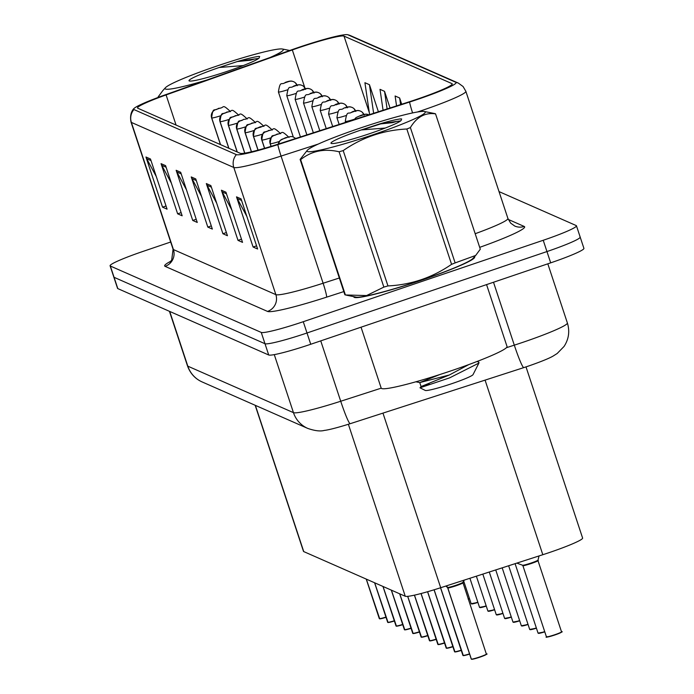 <?xml version="1.0" encoding="UTF-8"?>
<svg xmlns="http://www.w3.org/2000/svg" width="694" height="694" viewBox="0 0 694 694"><rect width="100%" height="100%" fill="white"/><g stroke="black" fill="none" stroke-linecap="round" stroke-linejoin="round"><path stroke-width="1.04" d="M526.009 366.883L582.613 538.058A39.766 3.331 161.7 0 1 542.812 554.714L440.699 587.714A39.766 3.331 161.7 0 1 405.261 596.259L303.738 551.591A39.766 3.331 161.7 0 1 303.478 551.348L255.166 405.279M353.862 296.676A63.622 5.326 -18.3 0 0 353.853 297.006A63.622 5.326 -18.3 0 0 421.501 280.211A63.622 5.326 -18.3 0 0 474.661 257.049A63.622 5.326 -18.3 0 0 474.453 256.789A63.622 5.326 -18.3 0 1 474.661 257.049A63.622 5.326 -18.3 0 1 421.501 280.211A63.622 5.326 -18.3 0 1 353.853 297.006A63.622 5.326 -18.3 0 1 353.862 296.676M299.192 47.556A42.412 3.548 161.7 0 1 344.016 36.114L451.95 83.61A42.412 3.548 161.7 0 1 452.228 83.861A42.412 3.548 161.7 0 1 409.772 101.628L278.042 144.187A42.412 3.548 161.7 0 1 240.245 153.313L137.802 108.229A42.412 3.548 161.7 0 1 137.525 107.978A42.412 3.548 161.7 0 1 166.092 94.922L292.321 49.951A42.412 3.548 161.7 0 1 299.192 47.556M298.724 47.357A46.524 3.895 -18.3 0 0 291.194 49.977L164.964 94.948A46.524 3.895 -18.3 0 0 133.899 108.602A46.524 3.895 -18.3 0 0 133.925 109.548L236.368 154.623A46.524 3.895 -18.3 0 0 277.834 144.621L409.555 102.061A46.524 3.895 -18.3 0 0 455.828 82.291L347.894 34.795A46.524 3.895 -18.3 0 0 347.581 34.7A46.524 3.895 -18.3 0 0 298.724 47.357M170.689 242.015L143.311 251.306A39.766 3.331 -18.3 0 0 110.086 265.785L113.816 277.071A39.766 3.331 -18.3 0 0 114.076 277.314L264.987 343.721A39.766 3.331 -18.3 0 0 307.008 332.981L546.959 251.558A39.766 3.331 -18.3 0 0 580.184 237.079A39.766 3.331 -18.3 0 0 579.924 236.836M110.086 265.785A39.766 3.331 -18.3 0 0 110.337 266.028L261.256 332.435A39.766 3.331 -18.3 0 0 303.269 321.704L543.229 240.271A39.766 3.331 -18.3 0 0 576.454 225.793A39.766 3.331 -18.3 0 0 576.194 225.559L499.021 191.596M225.94 192.203L242.536 242.362L238.007 240.376L221.412 190.217L225.94 192.203M241.035 198.848L257.621 249.007L253.093 247.012L236.507 196.853L241.035 198.848M180.674 172.286L197.261 222.444L192.732 220.449L176.146 170.29L180.674 172.286M165.58 165.64L182.166 215.799L177.638 213.813L161.051 163.654L165.58 165.64M150.485 159.004L167.081 209.163L162.552 207.168L145.957 157.009L150.485 159.004M210.855 185.567L227.441 235.726L222.913 233.731L206.326 183.572L210.855 185.567M195.76 178.922L212.347 229.081L207.818 227.094L191.232 176.935L195.76 178.922M401.696 104.239L399.631 97.975L395.103 95.989L396.552 105.896M390.045 107.995L384.537 91.339L380.008 89.344L383.071 110.251M378.395 111.76L369.451 84.703L364.923 82.707L369.59 114.614M207.818 227.094L211.297 225.914M201.546 196.419L191.96 178.627A10.601 10.523 -66.2 0 1 191.232 176.935M222.913 233.731L226.391 232.551M216.641 203.064L207.055 185.263A10.601 10.523 -66.2 0 1 206.326 183.572M162.552 207.168L166.031 205.988M156.271 176.502L146.686 158.7A10.601 10.523 -66.2 0 1 145.957 157.009M177.638 213.813L181.117 212.633M171.366 183.138L161.78 165.346A10.601 10.523 -66.2 0 1 161.051 163.654M192.732 220.449L196.211 219.269M186.46 189.783L176.875 171.982A10.601 10.523 -66.2 0 1 176.146 170.29M253.093 247.012L256.572 245.832M246.821 216.346L237.235 198.545A10.601 10.523 -66.2 0 1 236.507 196.853M238.007 240.376L241.486 239.187M231.727 209.701L222.141 191.9A10.601 10.523 -66.2 0 1 221.412 190.217M399.631 97.975L400.594 104.594M384.537 91.339L387.113 108.949M369.451 84.703L373.632 113.304M117.546 288.357A39.766 3.331 -18.3 0 0 117.807 288.6L268.717 354.998A39.766 3.331 -18.3 0 0 310.738 344.267L550.689 262.844A39.766 3.331 -18.3 0 0 583.914 248.365L580.184 237.079A39.766 3.331 -18.3 0 1 546.959 251.558L307.008 332.981A39.766 3.331 -18.3 0 1 264.987 343.721L114.076 277.314A39.766 3.331 -18.3 0 1 113.816 277.071L117.546 288.357M293.631 81.71A6.628 6.541 103.1 0 0 288.877 81.493L284.514 82.976L288.877 81.493M288.912 81.51A6.628 6.593 -48.6 0 1 297.041 85.093M379.575 618.822L386.011 617.313A7.686 0.642 161.7 0 1 379.722 618.814L366.319 579.126M220.553 144.647L211.722 117.963A6.628 6.541 -76.9 0 1 215.86 109.557L220.224 108.073L215.86 109.557M215.825 109.548A6.628 6.593 131.4 0 0 211.627 117.919A9.942 0.833 161.7 0 1 211.601 117.885L220.44 144.595L211.627 117.919M379.306 618.614L366.232 579.091L379.288 618.588M301.994 85.388A6.628 6.541 103.1 0 0 297.24 85.18L292.877 86.655L297.24 85.18M297.275 85.189A6.628 6.593 -48.6 0 1 305.395 88.771M310.348 89.066A6.628 6.541 103.1 0 0 305.603 88.858L303.755 89.509L305.603 88.858A6.628 6.593 -48.6 0 1 313.757 92.458M303.755 89.509L301.239 90.341L303.746 89.526M318.711 92.744A6.628 6.541 103.1 0 0 313.957 92.536L309.593 94.02L313.957 92.536M313.992 92.545A6.628 6.593 -48.6 0 1 322.12 96.136M327.074 96.423A6.628 6.541 103.1 0 0 322.32 96.214L317.956 97.698L322.32 96.214M322.354 96.223A6.628 6.593 -48.6 0 1 330.483 99.815M387.937 622.501L394.374 620.991A7.686 0.642 161.7 0 1 388.076 622.501L374.673 582.804M228.907 148.325L220.085 121.641A6.628 6.541 -76.9 0 1 224.223 113.235L228.586 111.751L224.223 113.235M224.188 113.226A6.628 6.593 131.4 0 0 219.989 121.597A9.942 0.833 161.7 0 1 219.963 121.563L228.794 148.273M228.812 148.282L219.989 121.597M387.668 622.292L374.595 582.769M396.3 626.188L402.737 624.669A7.686 0.642 161.7 0 1 396.439 626.179L383.036 586.482M237.27 152.003L228.447 125.319A6.628 6.541 -76.9 0 1 232.585 116.913L236.949 115.438L232.585 116.913M232.551 116.904A6.628 6.593 131.4 0 0 228.352 125.276A9.942 0.833 161.7 0 1 228.326 125.241L237.157 151.951L228.352 125.276M396.031 625.979L382.958 586.447L396.109 626.092M411.091 628.348A7.686 0.642 161.7 0 1 404.802 629.857L391.399 590.16M244.791 153.148L236.81 128.997A6.628 6.541 -76.9 0 1 240.939 120.6L242.796 119.949M240.913 120.583A6.628 6.593 131.4 0 0 236.706 128.954A9.942 0.833 161.7 0 1 236.68 128.919A9.942 0.833 161.7 0 1 236.68 128.876M255.557 122.682C246.275 113.929 250.161 119.316 243.611 119.359C238.84 123.02 238.389 116.965 236.68 128.919L244.704 153.157L236.706 128.954M242.805 119.958L240.939 120.6M404.394 629.658L391.321 590.126M361.045 327.195L381.197 388.12A66.268 5.543 -18.3 0 0 451.664 370.631A66.268 5.543 -18.3 0 0 507.036 346.506L486.563 284.601M270.035 57.515A62.295 5.214 -18.3 0 0 282.909 49.161A62.295 5.214 -18.3 0 0 282.449 49.022A62.295 5.214 -18.3 0 0 222.54 64.143A62.295 5.214 -18.3 0 0 165.424 87.73A62.295 5.214 -18.3 0 0 165.432 89.032A62.295 5.214 -18.3 0 0 206.829 80.036M158.284 97.386L158.128 96.934A71.569 5.986 -18.3 0 0 158.362 97.065A71.569 5.986 -18.3 0 0 158.666 97.169L158.683 97.238M184.925 87.834L158.666 97.169M288.877 51.174L277.513 54.852M189.254 80.946A37.034 3.097 -18.3 0 0 224.683 72.193A37.034 3.097 -18.3 0 0 259.2 57.897L259.521 56.5L258.602 56.431C254.368 56.943 247.454 58.591 237.842 61.376L219.2 67.492A37.034 3.097 -18.3 0 0 189.219 80.929A37.034 3.097 -18.3 0 0 189.254 80.946M219.2 67.492L243.282 65.566M254.568 59.025A71.569 5.986 -18.3 0 0 250.473 60.205L237.183 61.575M158.128 96.934L162.769 90.68M258.68 58.4L237.842 61.376M259.703 56.544L258.602 56.431M307.407 151.5A62.295 5.214 -18.3 0 0 373.242 134.688A62.295 5.214 -18.3 0 0 424.893 111.639A62.295 5.214 -18.3 0 0 424.424 111.5A62.295 5.214 -18.3 0 0 364.515 126.62A62.295 5.214 -18.3 0 0 307.399 150.199A62.295 5.214 -18.3 0 0 307.407 151.5M345.395 294.967A71.569 5.986 -18.3 0 1 345.092 294.863A71.569 5.986 -18.3 0 1 344.866 294.733L300.112 159.412A71.569 5.986 -18.3 0 0 300.337 159.542A71.569 5.986 -18.3 0 0 300.641 159.646L345.395 294.967L366.588 295.557L383.86 287.099A71.569 5.986 -18.3 0 0 387.955 285.919C411.117 284.809 432.327 277.617 451.577 264.327A71.569 5.986 -18.3 0 0 455.143 262.913L475.668 255.453L480.3 249.189L435.546 113.868C425.188 112.35 416.799 116.922 410.388 127.583L455.143 262.913M383.86 287.099L339.106 151.778C324.332 148.316 311.511 150.936 300.641 159.646M339.106 151.778A71.569 5.986 -18.3 0 0 343.2 150.598L387.955 285.919M451.577 264.327L406.823 129.006C383.556 130.142 362.346 137.343 343.2 150.598M406.823 129.006A71.569 5.986 -18.3 0 0 410.388 127.583M435.546 113.868A71.569 5.986 -18.3 0 0 435.312 113.738A71.569 5.986 -18.3 0 0 435.008 113.625L424.424 111.5M346.479 295.193L355.979 297.101A62.295 5.214 -18.3 0 0 415.897 281.972A62.295 5.214 -18.3 0 0 473.004 258.394L475.668 255.453M331.229 143.415A37.034 3.097 -18.3 0 0 366.658 134.662A37.034 3.097 -18.3 0 0 401.175 120.374L401.496 118.969L400.577 118.908C396.343 119.411 389.429 121.06 379.826 123.853L361.175 129.969A37.034 3.097 -18.3 0 0 331.194 143.406A37.034 3.097 -18.3 0 0 331.229 143.415M429.482 384.259L420.009 387.807L425.257 390.427A25.253 2.117 -18.3 0 0 425.257 390.427A25.253 2.117 -18.3 0 0 425.283 390.436A25.253 2.117 -18.3 0 0 449.859 384.329A25.253 2.117 -18.3 0 0 473.03 374.63L478.895 363.083L478.903 362.207L477.004 361.496M468.806 364.584L449.365 374.977L421.084 386.549L420 387.807L449.703 377.822L478.895 363.083M361.175 129.969L385.257 128.034M396.543 121.493A71.569 5.986 -18.3 0 0 392.448 122.682L379.158 124.053M300.112 159.412L307.399 150.199M400.655 120.877L379.826 123.853M401.687 119.021L400.577 118.908M421.084 386.549L419.757 382.585L449.322 374.994M439.77 374.56L419.757 382.585M335.436 100.101A6.628 6.541 103.1 0 0 330.682 99.893L326.319 101.376L330.682 99.893M330.717 99.91A6.628 6.593 -48.6 0 1 338.837 103.493M343.79 103.779A6.628 6.541 103.1 0 0 339.045 103.571L334.682 105.054L339.045 103.571A6.628 6.593 -48.6 0 1 347.2 107.171M352.153 107.457A6.628 6.541 103.1 0 0 347.399 107.249L345.551 107.891M345.543 107.891L347.399 107.249M347.434 107.266A6.628 6.593 -48.6 0 1 355.562 110.849M413.017 633.544L419.454 632.034A7.686 0.642 161.7 0 1 413.164 633.535L399.761 593.838M251.488 151.786L245.164 132.675A6.628 6.541 -76.9 0 1 249.302 124.278L253.666 122.795L249.302 124.278M249.267 124.261A6.628 6.593 131.4 0 0 245.069 132.632A9.942 0.833 161.7 0 1 245.043 132.597L251.402 151.812L245.069 132.632M412.748 633.336L399.675 593.804L412.826 633.449M421.379 637.222L427.816 635.713A7.686 0.642 161.7 0 1 421.518 637.213L407.725 596.346M258.081 150.13L253.527 136.354A6.628 6.541 -76.9 0 1 257.665 127.956L262.028 126.473L257.665 127.956A6.628 6.593 131.4 0 0 253.431 136.31A9.942 0.833 161.7 0 1 253.405 136.276A9.942 0.833 161.7 0 1 253.405 136.232M272.282 130.038C263 121.285 266.878 126.672 260.337 126.716C255.566 130.377 255.114 124.33 253.405 136.276L257.995 150.156L253.431 136.31M421.111 637.014L407.664 596.346M429.742 640.9L436.179 639.391A7.686 0.642 161.7 0 1 429.881 640.892L414.474 595.14M264.622 148.308L261.89 140.032A6.628 6.541 -76.9 0 1 266.028 131.634L270.391 130.151L266.028 131.634M265.993 131.617A6.628 6.593 131.4 0 0 261.785 139.988A9.942 0.833 161.7 0 1 261.768 139.954A9.942 0.833 161.7 0 1 261.768 139.91M264.544 148.325L261.785 139.988L264.535 148.334M429.473 640.692L414.413 595.157L429.456 640.666M360.516 111.135A6.628 6.541 103.1 0 0 355.762 110.927L351.398 112.411L355.762 110.927M355.796 110.945A6.628 6.593 -48.6 0 1 363.925 114.527M368.878 114.822A6.628 6.541 103.1 0 0 364.124 114.605L359.761 116.089L364.124 114.605M364.159 114.623A6.628 6.593 -48.6 0 1 368.904 114.831M531.326 563.485A7.955 0.668 161.7 0 1 522.92 565.627A7.955 0.668 161.7 0 1 522.868 565.584L522.868 565.584A7.946 0.668 -18.3 0 0 522.92 565.627L522.539 565.228A8.198 0.685 -18.3 0 0 530.468 563.25A8.198 0.685 -18.3 0 0 538.006 560.101A8.198 0.685 -18.3 0 0 538.032 560.058L537.963 560.587A7.955 0.668 161.7 0 1 531.326 563.485M537.937 560.561C541.216 560.284 521.368 566.972 522.92 565.627A7.946 0.668 -18.3 0 0 530.971 563.597A7.946 0.668 -18.3 0 0 537.954 560.587A7.955 0.668 161.7 0 1 537.963 560.587L537.954 560.587M538.032 560.058L539.038 555.937M561.333 632.121A7.686 0.642 161.7 0 1 554.931 634.949C539.68 639.382 549.501 635.964 546.421 636.806A7.955 0.668 -18.3 0 0 554.879 634.706A7.955 0.668 -18.3 0 0 561.524 631.818A7.955 0.668 -18.3 0 0 561.507 631.783L537.971 560.622M438.096 644.579L444.533 643.069A7.686 0.642 161.7 0 1 438.244 644.57L421.084 593.517M271.128 146.365L270.252 143.71A6.628 6.541 -76.9 0 1 274.382 135.313L278.745 133.829L274.382 135.313M274.356 135.295A6.628 6.593 131.4 0 0 270.148 143.667A9.942 0.833 161.7 0 1 270.122 143.632A9.942 0.833 161.7 0 1 270.122 143.589M288.999 137.395C279.717 128.642 283.603 134.029 277.053 134.072C272.282 137.733 271.831 131.687 270.122 143.632L271.042 146.391L270.148 143.667M437.836 644.37L421.024 593.535M446.459 648.257L452.896 646.747A7.686 0.642 161.7 0 1 446.606 648.248L427.625 591.713M278.381 144.074A6.628 6.541 -76.9 0 1 282.744 138.991L287.108 137.507L282.744 138.991M282.71 138.974A6.628 6.593 131.4 0 0 278.277 144.109M446.19 648.049L427.565 591.73L446.268 648.161M454.822 651.935L461.258 650.425A7.686 0.642 161.7 0 1 454.96 651.926L434.132 589.779M454.553 651.727L434.071 589.796L454.631 651.84M463.184 655.613L469.612 654.104A7.686 0.642 161.7 0 1 463.323 655.604L440.603 587.74M462.993 655.518L462.898 655.379A7.955 0.668 -18.3 0 0 462.915 655.405L440.543 587.766M471.278 659.083L471.252 659.057A7.955 0.668 -18.3 0 0 471.252 659.057A7.955 0.668 -18.3 0 0 471.278 659.083L447.725 587.853A0.659 0.659 131.4 0 0 447.682 587.757L447.76 587.792A0.659 0.651 103.1 0 1 447.804 587.887L447.804 587.896A7.946 0.668 -18.3 0 0 455.975 585.788A7.946 0.668 -18.3 0 0 462.803 582.839L462.803 582.839A7.955 0.668 161.7 0 1 456.158 585.736A7.955 0.668 161.7 0 1 447.795 587.896L471.356 659.118A7.955 0.668 -18.3 0 0 479.71 656.958A7.955 0.668 -18.3 0 0 486.355 654.06C488.42 653.592 486.225 654.642 479.762 657.201A7.686 0.642 161.7 0 1 471.686 659.283L471.356 659.118M447.309 587.367L445.869 586.04M448.194 589.085L447.708 587.827A7.955 0.668 161.7 0 1 447.699 587.801L447.708 587.827A7.946 0.668 -18.3 0 0 447.725 587.853A7.955 0.668 161.7 0 1 447.699 587.835L447.604 587.636M462.751 582.795C466.394 582.37 446.65 589.111 447.804 587.896M446.572 585.814L447.587 587.497A8.198 0.685 -18.3 0 0 455.845 585.311A8.198 0.685 -18.3 0 0 462.855 582.353L486.355 654.06M255.375 405.365L303.738 551.591M348.379 424.277L405.261 596.259M382.958 413.112L440.699 587.714M485.071 380.121L542.812 554.714M344.016 36.114L369.277 112.489M508.277 219.434L524.213 226.444A13.255 13.151 -66.2 0 1 514.722 226.036L510.645 223.112L507.913 218.463A53.013 4.433 -18.3 0 1 475.182 233.713M524.213 226.444A66.268 5.543 161.7 0 1 479.693 247.35M236.368 154.623A13.255 13.151 113.8 0 0 233.809 167.488L131.374 122.413A13.255 13.151 -66.2 0 1 133.925 109.548M277.834 144.621A13.255 1.084 72.1 0 0 281.061 156.081A53.013 4.433 161.7 0 1 233.809 167.488L275.865 294.638A53.013 4.433 -18.3 0 0 323.118 283.239L339.331 277.999M165.068 266.34A13.255 13.151 -66.2 0 0 173.422 249.562L131.374 122.413A53.013 4.433 161.7 0 1 131.027 122.092L173.075 249.241A53.013 4.433 -18.3 0 0 173.422 249.562L275.865 294.638A13.255 13.151 -66.2 0 1 267.511 311.415L165.068 266.34A66.268 5.543 161.7 0 1 170.802 261.239M381.032 123.784L362.589 129.743M318.225 144.074L281.061 156.081L323.118 283.239A13.255 1.084 -107.9 0 1 326.579 297.162A66.268 5.543 161.7 0 1 267.511 311.415M409.555 102.061A13.255 1.084 72.1 0 0 412.592 112.931M455.828 82.291A13.255 13.151 -66.2 0 1 458.352 83.106L463.089 86.533L465.856 91.313A53.013 4.433 161.7 0 1 417.432 112.003M347.581 34.7L350.427 35.611A13.255 13.151 113.8 0 0 347.894 34.795M343.825 291.593L326.579 297.162M543.229 240.271L550.689 262.844M110.337 266.028L117.807 288.6M261.256 332.435L268.717 354.998M303.269 321.704L310.738 344.267M451.95 83.61L452.158 84.226M292.321 49.951L304.813 87.722M166.092 94.922L176.068 125.067M196.289 180.527L191.96 178.627M181.203 173.89L176.875 171.982M166.109 167.245L161.78 165.346M151.014 160.609L146.686 158.7M211.384 187.172L207.055 185.263M226.47 193.808L222.141 191.9M241.564 200.453L237.235 198.545M506.403 347.711L514.306 345.152A53.013 4.433 -18.3 0 0 523.076 342.255A53.013 4.433 -18.3 0 0 567.371 322.944L547.818 263.815M493.503 282.25L514.306 345.152A26.511 2.16 72.1 0 0 523.823 367.603L350.236 423.687C331.836 429.473 325.712 430.28 324.324 430.41C320.402 431.521 314.885 430.861 307.78 428.424A26.511 26.303 -66.2 0 1 293.458 412.644L274.277 354.625M307.78 428.424L202.136 381.943C195.092 378.777 190.208 373.407 187.475 365.842A53.013 4.433 -18.3 0 0 187.814 366.163L169.718 311.441M202.136 381.943A26.511 26.303 -66.2 0 1 187.814 366.163L293.458 412.644A53.013 4.433 -18.3 0 0 340.719 401.245L320.749 340.875M350.236 423.687A26.511 2.16 72.1 0 1 340.719 401.245L381.214 388.163M287.594 89.795A9.942 0.833 161.7 0 1 278.407 91.955C280.367 79.48 281.391 85.83 285.338 82.395C288.817 81.12 291.194 80.756 292.46 81.311M379.384 618.649A7.955 0.668 -18.3 0 0 385.933 617.087M220.779 115.725A9.942 0.833 161.7 0 1 211.722 117.963M295.948 93.473A9.942 0.833 161.7 0 1 286.769 95.633C288.73 83.159 289.754 89.509 293.701 86.073C297.179 84.798 299.548 84.434 300.814 84.989M468.12 598.931A7.955 0.668 -18.3 0 0 469.465 598.514M469.543 598.74A7.686 0.642 161.7 0 1 468.198 599.156L469.543 598.749M304.31 97.151A9.942 0.833 161.7 0 1 295.132 99.311C297.093 86.837 298.116 93.187 302.064 89.752C305.542 88.476 307.91 88.112 309.177 88.667M302.116 89.752L302.87 90.09L305.629 88.867L302.116 89.752M471.538 603.771A7.686 0.642 161.7 0 0 477.897 602.427L471.174 603.702A7.955 0.668 -18.3 0 0 477.828 602.192M312.673 100.83A9.942 0.833 161.7 0 1 303.495 102.99C305.447 90.515 306.47 96.865 310.418 93.43C313.905 92.155 316.273 91.79 317.54 92.345M479.901 607.45A7.686 0.642 161.7 0 0 486.26 606.105L479.537 607.38A7.955 0.668 -18.3 0 0 486.182 605.871M321.036 104.508A9.942 0.833 161.7 0 1 311.849 106.668C313.809 94.193 314.833 100.543 318.78 97.108C322.259 95.833 324.636 95.468 325.902 96.032M387.746 622.336A7.955 0.668 -18.3 0 0 394.296 620.766M229.141 119.403A9.942 0.833 161.7 0 1 220.085 121.641M396.109 626.014A7.955 0.668 -18.3 0 0 402.659 624.444M237.504 123.081A9.942 0.833 161.7 0 1 228.447 125.319M404.472 629.692A7.955 0.668 -18.3 0 0 411.013 628.122M245.867 126.759A9.942 0.833 161.7 0 1 236.81 128.997M488.264 611.136A7.686 0.642 161.7 0 0 494.622 609.783L487.899 611.058A7.955 0.668 -18.3 0 0 494.544 609.549M329.39 108.186A9.942 0.833 161.7 0 1 320.212 110.346C322.172 97.871 323.196 104.23 327.143 100.786C330.622 99.511 332.99 99.147 334.256 99.71M496.626 614.815A7.686 0.642 161.7 0 0 502.985 613.461L496.262 614.737A7.955 0.668 -18.3 0 0 502.907 613.227M337.752 111.864A9.942 0.833 161.7 0 1 328.574 114.024C330.535 101.55 331.558 107.908 335.506 104.464C338.984 103.189 341.353 102.833 342.619 103.389M335.558 104.473L336.312 104.803L339.071 103.588L335.558 104.473M504.98 618.493A7.686 0.642 161.7 0 0 511.339 617.139L504.616 618.415A7.955 0.668 -18.3 0 0 511.27 616.905M346.115 115.542A9.942 0.833 161.7 0 1 336.937 117.711C338.889 105.228 339.913 111.587 343.86 108.143C347.347 106.867 349.715 106.512 350.982 107.067M412.826 633.37A7.955 0.668 -18.3 0 0 419.376 631.8M254.221 130.437A9.942 0.833 161.7 0 1 245.164 132.675M421.189 637.049A7.955 0.668 -18.3 0 0 427.738 635.478M261.144 127.054L260.389 126.724L257.63 127.939L261.144 127.054M262.584 134.115A9.942 0.833 161.7 0 1 253.527 136.354M429.551 640.727A7.955 0.668 -18.3 0 0 436.101 639.157M270.946 137.794A9.942 0.833 161.7 0 1 261.89 140.032M513.343 622.171A7.686 0.642 161.7 0 0 519.702 620.818L512.979 622.093A7.955 0.668 -18.3 0 0 519.624 620.583M354.469 119.221A9.942 0.833 161.7 0 1 345.291 121.389C347.252 108.906 348.275 115.265 352.222 111.821C355.701 110.546 358.078 110.19 359.345 110.745M521.706 625.849A7.686 0.642 161.7 0 0 528.065 624.496L521.341 625.771A7.955 0.668 -18.3 0 0 527.987 624.27M530.06 629.527A7.686 0.642 161.7 0 0 536.427 628.174L529.704 629.449A7.955 0.668 -18.3 0 0 536.349 627.949M538.423 633.206A7.686 0.642 161.7 0 0 544.781 631.852L538.058 633.128A7.955 0.668 -18.3 0 0 544.703 631.627M537.963 560.587L561.524 631.818C563.554 631.366 561.359 632.408 554.931 634.949A7.686 0.642 161.7 0 1 546.785 636.884M437.914 644.405A7.955 0.668 -18.3 0 0 444.455 642.835M279.309 141.472A9.942 0.833 161.7 0 1 270.252 143.71M446.268 648.083A7.955 0.668 -18.3 0 0 452.818 646.513M454.631 651.761A7.955 0.668 -18.3 0 0 461.18 650.191M462.993 655.44A7.955 0.668 -18.3 0 0 469.543 653.878M486.112 654.338A7.686 0.642 161.7 0 1 479.762 657.201L471.538 659.291M133.899 108.602C134.627 107.917 129.023 111.934 131.027 122.092M458.352 83.106L350.427 35.611M576.454 225.793L580.184 237.079M465.856 91.313L507.913 218.463M173.075 249.241L171.696 260.077L169.891 262.115M567.371 322.944C569.913 331.307 568.811 339.132 564.066 346.436L557.169 353.506L553.153 356.039C551.825 356.846 546.421 359.822 528.576 366.024L523.823 367.603M187.475 365.842L169.44 311.32M293.267 136.892L278.407 91.955M297.284 85.709L295.366 82.812M230.477 111.639C221.195 102.894 225.082 108.281 218.532 108.325C213.761 111.986 213.31 105.93 211.601 117.885M300.433 136.952L286.769 95.633M305.646 89.387L303.729 86.49M306.887 134.87L295.132 99.311M314.009 93.074L312.092 90.168M471.174 603.702L463.687 581.06M313.341 132.78L303.495 102.99M322.363 96.752L320.446 93.846M479.537 607.38L469.916 578.276M319.795 130.698L311.849 106.668M330.726 100.43L328.809 97.524M374.587 582.76L387.746 622.414M238.84 115.317C229.558 106.572 233.436 111.96 226.895 112.003C222.123 115.664 221.672 109.609 219.963 121.563M247.203 118.995C237.921 110.251 241.798 115.638 235.257 115.681C230.477 119.342 230.035 113.287 228.326 125.241M391.303 590.126L404.463 629.77M411.091 628.356L404.654 629.866M165.424 87.73L162.76 90.671M282.449 49.022L289.754 50.489M419.775 382.594L415.888 381.795M487.899 611.058L476.37 576.185M326.249 128.616L320.212 110.346M339.088 104.109L337.171 101.203M496.262 614.737L482.824 574.103M332.704 126.525L328.574 114.024M347.451 107.787L345.534 104.881M504.616 618.415L489.279 572.021M339.158 124.443L336.937 117.711M355.805 111.465L353.888 108.559M263.92 126.36C254.637 117.607 258.524 122.994 251.974 123.038C247.203 126.698 246.752 120.643 245.043 132.597M407.656 596.354L421.189 637.127M280.645 133.716C271.363 124.963 275.24 130.351 268.699 130.394C263.92 134.055 263.477 128.008 261.768 139.954M512.979 622.093L495.733 569.93M345.612 122.352L345.291 121.389M364.168 115.143L362.251 112.237M521.341 625.771L502.187 567.848M354.261 119.559L356.065 117.572L360.585 115.499C364.064 114.224 366.432 113.868 367.699 114.423M529.704 629.449L508.641 565.757M538.058 633.128L515.095 563.675M546.421 636.806L522.868 565.584M522.539 565.228L516.848 563.112M421.015 593.535L437.905 644.483M295.757 138.462L292.816 136.744L290.959 136.492L285.416 137.75L280.15 140.466L278.242 144.126M462.898 655.379L440.534 587.766M462.855 582.353L464.329 580.08M471.252 659.057L447.699 587.835"/></g></svg>
